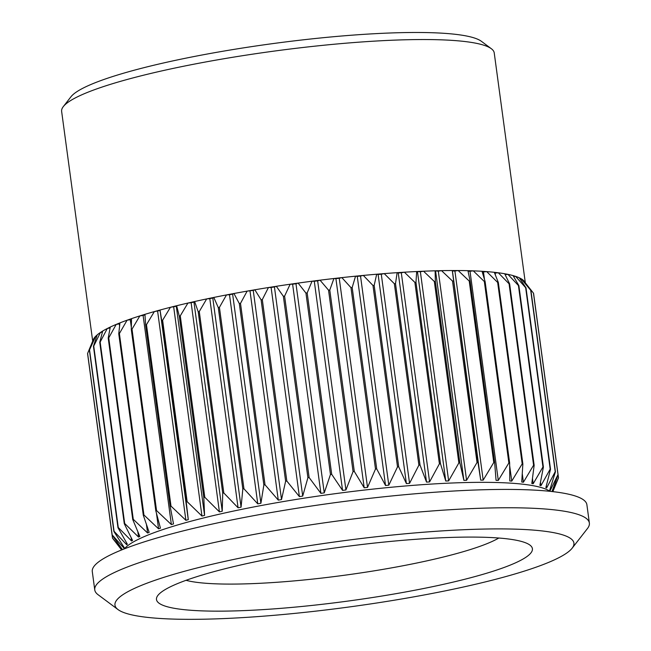 <?xml version="1.0" encoding="UTF-8"?>
<svg xmlns="http://www.w3.org/2000/svg" width="651" height="651" viewBox="0 0 651 651"><rect width="100%" height="100%" fill="white"/><g stroke="black" fill="none" stroke-linecap="round" stroke-linejoin="round"><path stroke-width="0.98" d="M226.735 618.45A231.569 33.193 -7.7 0 1 118.026 609.58A231.569 33.193 -7.7 0 1 215.131 563.571A231.569 33.193 -7.7 0 1 462.161 529.792A231.569 33.193 -7.7 0 1 572.156 548.183A231.569 33.193 -7.7 0 1 226.735 618.45M183.053 581.416A189.677 27.187 -7.7 0 1 379.378 542.543A189.677 27.187 -7.7 0 1 529.906 545.074A189.677 27.187 -7.7 0 1 505.843 566.818A189.677 27.187 -7.7 0 1 283.128 608.164A189.677 27.187 -7.7 0 1 157.933 595.364A189.677 27.187 -7.7 0 1 183.053 581.416M118.026 609.58L98.065 594.705A249.553 35.764 -7.7 0 1 94.761 589.92A249.553 35.764 -7.7 0 1 217.914 541.713A249.553 35.764 -7.7 0 1 468.915 508.716A249.553 35.764 -7.7 0 1 589.367 523.054A249.553 35.764 -7.7 0 1 587.454 528.539L572.156 548.183M94.761 589.92L92.287 571.586A249.553 35.764 -7.7 0 1 215.432 523.371A249.553 35.764 -7.7 0 1 466.442 490.374A249.553 35.764 172.3 0 1 586.885 504.712L589.367 523.054M124.39 548.842A217.19 31.126 -7.7 0 1 448.173 483.172A217.19 31.126 172.3 0 1 549.892 491.31M552.382 491.586L558.493 477.826A225.279 32.29 172.3 0 1 558.452 478.005L552.862 491.635M558.086 474.758A225.279 32.29 172.3 0 0 558.005 474.587L533.47 293.162A225.279 32.29 172.3 0 1 533.56 293.332L558.086 474.758L551.991 491.538M519.978 278.774L521.093 278.726A218.305 31.289 -7.7 0 1 523.461 280.418L530.907 290.411L555.433 471.829L549.721 490.203L550.119 490.634L558.005 474.587M555.433 471.829A225.279 32.29 172.3 0 0 555.23 471.682L546.604 487.981L546.319 485.866M513.574 276.48L515.592 276.366A218.305 31.289 -7.7 0 1 519.335 277.822L526 287.84L550.526 469.257L545.863 487.599L546.604 487.981M550.526 469.257A225.279 32.29 172.3 0 0 550.193 469.127L540.94 485.679L540.476 482.285M505.103 274.592L507.967 274.372A218.305 31.289 -7.7 0 1 513.053 275.593L518.88 285.643L543.406 467.068L539.866 485.353L540.94 485.679M543.406 467.068A225.279 32.29 172.3 0 0 542.958 466.962L533.185 483.75L532.469 478.452M507.926 274.372A218.264 31.281 172.3 0 0 504.688 273.762L509.627 283.86L534.154 465.286L531.802 483.49L533.185 483.75M534.154 465.286A225.279 32.29 172.3 0 0 533.592 465.196L523.42 482.22L522.265 473.684M495.419 275.113L495.142 273.078L498.259 272.785A218.264 31.281 172.3 0 0 494.304 272.313L498.332 282.493L522.859 463.919L521.736 482.017L523.42 482.22M522.859 463.919A225.279 32.29 172.3 0 0 522.192 463.854L511.751 481.097L509.668 465.693M473.236 270.857A218.264 31.281 172.3 0 0 467.963 270.694L470.103 281.086L494.638 462.511L496.054 480.332L498.292 480.397L470.014 271.255L473.285 270.857A218.305 31.289 -7.7 0 1 482.017 271.28L485.117 281.566L509.643 462.991L509.782 480.959L511.751 481.097M509.643 462.991A225.279 32.29 172.3 0 0 508.87 462.951L498.292 480.397M494.638 462.511A225.279 32.29 172.3 0 0 493.767 462.495L483.18 480.129L454.903 270.987L458.174 270.539A218.305 31.289 -7.7 0 1 467.963 270.686M458.125 270.539A218.264 31.281 172.3 0 0 452.282 270.539L477.997 462.479L480.698 480.129L483.18 480.129M477.997 462.479A225.279 32.29 172.3 0 0 477.037 462.487L466.58 480.3L438.302 271.158L441.492 270.661A218.264 31.281 172.3 0 0 435.137 270.816L438.302 271.158M435.356 281.476A225.279 32.29 172.3 0 0 434.331 281.509L423.549 271.215A218.305 31.289 -7.7 0 1 435.128 270.808L435.356 281.476L459.883 462.894L463.878 480.357L466.58 480.3M459.883 462.894A225.279 32.29 172.3 0 0 458.857 462.934L448.645 480.894L420.367 271.752L423.5 271.223A218.264 31.281 172.3 0 0 416.697 271.532L420.367 271.752M146.475 324.686A225.279 32.29 172.3 0 0 145.637 324.93L144.929 314.335A218.305 31.289 -7.7 0 1 154.336 311.593L146.475 324.686L171.001 506.112L185.893 520.304L188.285 519.644L160.024 310.031A218.305 31.289 -7.7 0 1 170.424 307.296L162.612 320.243L187.138 501.661L201.956 516.056L204.577 515.397L176.299 306.255L176.649 305.742A218.305 31.289 -7.7 0 1 187.936 303.049L180.27 315.841L204.805 497.266L219.411 511.865L222.235 511.23L193.957 302.088L194.633 301.527A218.305 31.289 -7.7 0 1 206.684 298.915L199.271 311.536L223.806 492.953L238.079 507.788L241.073 507.17L212.796 298.028L213.797 297.442A218.305 31.289 -7.7 0 1 226.491 294.919L219.42 307.37L243.946 488.787L257.772 503.858L260.905 503.264L232.627 294.122L233.937 293.511A218.305 31.289 -7.7 0 1 247.144 291.119L240.496 303.382L265.03 484.8L278.278 500.114L281.517 499.553L253.239 290.411L254.818 289.793A218.305 31.289 -7.7 0 1 268.44 287.539L262.304 299.615L286.831 481.04L299.387 496.599L302.707 496.078L274.429 286.936L276.317 286.294A218.305 31.289 -7.7 0 1 290.143 284.227L284.601 296.115L309.127 477.533L320.894 493.352L324.247 492.872L295.969 283.73L298.117 283.087A218.305 31.289 -7.7 0 1 312.049 281.208L307.174 292.901L331.701 474.327L342.564 490.398L345.925 489.967L317.647 280.825L320.04 280.182A218.305 31.289 -7.7 0 1 333.922 278.514L329.772 290.029L354.307 471.446L364.186 487.77L367.522 487.396L339.244 278.254L341.848 277.619A218.305 31.289 -7.7 0 1 355.544 276.179L352.183 287.506L376.717 468.932L385.53 485.5L388.802 485.182L360.524 276.04L363.315 275.422A218.305 31.289 -7.7 0 1 376.685 274.217L374.17 285.374L398.697 466.791L406.387 483.603L409.56 483.343L381.283 274.201L384.228 273.607A218.305 31.289 -7.7 0 1 397.134 272.663L395.507 283.641L420.033 465.066L426.527 482.106L429.579 481.911L401.301 272.769L404.377 272.199A218.305 31.289 -7.7 0 1 416.681 271.524L415.973 282.339L440.499 463.764L445.764 481.024L448.645 480.894M440.499 463.764A225.279 32.29 172.3 0 0 439.409 463.821L429.579 481.911M420.033 465.066A225.279 32.29 172.3 0 0 418.894 465.148L409.56 483.343M398.697 466.791A225.279 32.29 172.3 0 0 397.517 466.897L388.802 485.182M376.717 468.932A225.279 32.29 172.3 0 0 375.497 469.054L367.522 487.396M354.307 471.446A225.279 32.29 172.3 0 0 353.07 471.593L345.925 489.967M331.701 474.327A225.279 32.29 172.3 0 0 330.464 474.489L324.247 492.872M309.127 477.533A225.279 32.29 172.3 0 0 307.907 477.72L302.707 496.078M286.831 481.04A225.279 32.29 172.3 0 0 285.626 481.235L281.517 499.553M265.03 484.8A225.279 32.29 172.3 0 0 263.858 485.011L260.905 503.264M243.946 488.787A225.279 32.29 172.3 0 0 242.823 489.015L241.073 507.17M223.806 492.953A225.279 32.29 172.3 0 0 222.732 493.189L222.235 511.23M204.805 497.266A225.279 32.29 172.3 0 0 203.804 497.502L204.577 515.397M187.138 501.661A225.279 32.29 172.3 0 0 186.219 501.905L188.285 519.644M171.001 506.112A225.279 32.29 172.3 0 0 170.163 506.356L173.516 523.917L171.376 524.576L143.098 315.434L144.97 314.856M132.015 329.137A225.279 32.29 172.3 0 0 131.282 329.382L131.526 318.64A218.305 31.289 -7.7 0 1 139.843 315.914L132.015 329.137L156.549 510.563L171.376 524.576M156.549 510.563A225.279 32.29 172.3 0 0 155.809 510.807L160.439 528.173L158.567 528.824L156.468 513.313M119.393 333.548A225.279 32.29 172.3 0 0 118.759 333.792L119.939 322.888A218.305 31.289 -7.7 0 1 127.083 320.202L119.393 333.548L143.928 514.974L158.567 528.824M143.928 514.974A225.279 32.29 172.3 0 0 143.611 515.087A225.279 32.29 172.3 0 0 143.293 515.21L149.177 532.363L147.598 533.006L146.434 524.429M108.741 337.869A225.279 32.29 172.3 0 0 108.212 338.105L110.288 327.038A218.305 31.289 -7.7 0 1 116.187 324.418L108.741 337.869L133.268 519.295L147.598 533.006M133.268 519.295A225.279 32.29 172.3 0 0 132.747 519.522L139.843 536.457L138.573 537.075L137.849 531.753M100.156 342.06A225.279 32.29 172.3 0 0 99.749 342.288L102.687 331.042A218.305 31.289 -7.7 0 1 107.277 328.519L100.156 342.06L124.683 523.485L138.573 537.075M124.683 523.485A225.279 32.29 172.3 0 0 124.276 523.705L132.535 540.395L131.592 540.997L131.128 537.588M93.736 346.072A225.279 32.29 172.3 0 0 93.443 346.291L97.202 334.866A218.305 31.289 -7.7 0 1 100.441 332.466L93.736 346.072L118.262 527.497L131.592 540.997M118.262 527.497A225.279 32.29 172.3 0 0 117.977 527.709L127.336 544.155L126.717 544.724L126.432 542.592M89.537 349.872A225.279 32.29 172.3 0 0 89.374 350.075L93.89 338.463A218.305 31.289 -7.7 0 1 95.738 336.209L89.537 349.872L114.063 531.297L126.717 544.724M114.063 531.297A225.279 32.29 172.3 0 0 113.901 531.493L124.284 547.694L124.007 548.215L123.845 547.019M93.834 338.61A218.264 31.281 172.3 0 0 93.272 339.708L87.608 353.42L112.143 534.837L124.007 548.215M112.143 534.837A225.279 32.29 172.3 0 0 112.102 535.024L122.445 549.607M87.983 356.642L112.501 538.092L122.079 549.761M112.501 538.092A225.279 32.29 172.3 0 0 112.59 538.255L121.623 549.94M558.078 474.774L558.493 477.826M550.119 490.634L549.957 489.446M524.242 281.452L533.47 293.162M530.907 290.411A225.279 32.29 172.3 0 0 530.695 290.256L555.23 471.682M530.695 290.256L521.093 278.726M526 287.84A225.279 32.29 172.3 0 0 525.666 287.709L550.193 469.127M525.666 287.709L515.592 276.366M518.88 285.643A225.279 32.29 172.3 0 0 518.432 285.537L542.958 466.962M518.432 285.537L507.967 274.372M509.627 283.86A225.279 32.29 172.3 0 0 509.066 283.771L533.592 465.196M498.259 272.785L498.308 272.777A218.305 31.289 -7.7 0 1 504.68 273.745M509.066 283.771L498.308 272.777M494.581 273.013L495.142 273.078M498.332 282.493A225.279 32.29 172.3 0 0 497.657 282.436L522.192 463.854M484.49 279.491L483.473 271.955L486.704 271.605A218.305 31.289 -7.7 0 1 494.296 272.305M497.657 282.436L486.704 271.605M482.196 271.866L483.473 271.955M485.117 281.566A225.279 32.29 172.3 0 0 484.336 281.533L508.87 462.951M484.336 281.533L473.285 270.857M468.069 271.198L470.014 271.255M470.103 281.086A225.279 32.29 172.3 0 0 469.241 281.069L493.767 462.495M469.241 281.069L458.174 270.539M480.698 480.129L452.421 270.987L454.903 270.987M453.462 281.053A225.279 32.29 172.3 0 0 452.51 281.069L441.541 270.653A218.305 31.289 -7.7 0 1 452.282 270.531L452.421 270.987M452.51 281.069L477.037 462.487M463.878 480.357L435.6 271.215M434.331 281.509L458.857 462.934M445.764 481.024L417.486 271.882M415.973 282.339A225.279 32.29 172.3 0 0 414.882 282.396L439.409 463.821M414.882 282.396L404.377 272.199M426.527 482.106L398.249 272.964L401.301 272.769M397.134 272.663L398.249 272.964M395.507 283.641A225.279 32.29 172.3 0 0 394.36 283.73L418.894 465.148M394.36 283.73L384.228 273.607M406.387 483.603L378.109 274.462L381.283 274.201M376.685 274.217L378.109 274.462M374.17 285.374A225.279 32.29 172.3 0 0 372.982 285.48L397.517 466.897M372.982 285.48L363.315 275.422M385.53 485.5L357.253 276.358L360.524 276.04M355.544 276.179L357.253 276.358M352.183 287.506A225.279 32.29 172.3 0 0 350.97 287.636L375.497 469.054M350.97 287.636L341.848 277.619M364.186 487.77L335.908 278.628L339.244 278.254M333.922 278.514L335.908 278.628M329.772 290.029A225.279 32.29 172.3 0 0 328.543 290.175L353.07 471.593M328.543 290.175L320.04 280.182M342.564 490.398L314.287 281.256L317.647 280.825M312.049 281.208L314.287 281.256M307.174 292.901A225.279 32.29 172.3 0 0 305.937 293.072L330.464 474.489M305.937 293.072L298.117 283.087M320.894 493.352L292.616 284.21L295.969 283.73M290.143 284.227L292.616 284.21M284.601 296.115A225.279 32.29 172.3 0 0 283.372 296.295L307.907 477.72M283.372 296.295L276.317 286.294M299.387 496.599L271.109 287.457L274.429 286.936M268.44 287.539L271.109 287.457M262.304 299.615A225.279 32.29 172.3 0 0 261.1 299.818L285.626 481.235M261.1 299.818L254.842 289.785A218.264 31.281 172.3 0 0 247.193 291.111L253.239 290.411M278.278 500.114L250 290.973M240.496 303.382A225.279 32.29 172.3 0 0 239.324 303.594L263.858 485.011M239.324 303.594L233.937 293.511M257.772 503.858L229.494 294.716L232.627 294.122M226.491 294.919L229.494 294.716M219.42 307.37A225.279 32.29 172.3 0 0 218.288 307.589L242.823 489.015M218.288 307.589L213.797 297.442M238.079 507.788L209.801 298.646L212.796 298.028M206.684 298.915L209.801 298.646M199.271 311.536A225.279 32.29 172.3 0 0 198.205 311.764L222.732 493.189M198.205 311.764L194.633 301.527M219.411 511.865L191.134 302.723L193.957 302.088M187.936 303.049L191.134 302.723M180.27 315.841A225.279 32.29 172.3 0 0 179.269 316.077L203.804 497.502M179.269 316.077L176.649 305.734A218.264 31.281 172.3 0 0 170.472 307.288L176.299 306.255M201.956 516.056L173.679 306.914M162.612 320.243A225.279 32.29 172.3 0 0 161.692 320.479L186.219 501.905M161.692 320.479L160.024 310.022A218.264 31.281 172.3 0 0 154.385 311.585L160.008 310.503M185.893 520.304L157.615 311.162M145.637 324.93L170.163 506.356M139.843 315.914L143.098 315.434M131.282 329.382L155.809 510.807M131.323 327.298L130.29 319.682L131.51 319.259M127.083 320.202L130.29 319.682M118.759 333.792L143.293 515.21M119.597 325.939L119.32 323.864L119.849 323.645M116.187 324.418L119.32 323.864M108.212 338.105L132.747 519.522M107.277 328.519L110.117 327.966M99.749 342.288L124.276 523.705M100.441 332.466L102.419 332.043M93.443 346.291L117.977 527.709M95.738 336.209L96.836 335.949M89.374 350.075L113.901 531.493M87.608 353.42A225.279 32.29 172.3 0 0 87.576 353.599L112.102 535.024M97.186 334.907A218.264 31.281 172.3 0 0 95.778 336.201M102.679 331.066A218.264 31.281 172.3 0 0 100.482 332.449M110.288 327.054A218.264 31.281 172.3 0 0 107.325 328.511M119.939 322.904A218.264 31.281 172.3 0 0 116.236 324.41M92.686 341.034L61.633 111.402A218.264 31.281 -7.7 0 1 63.31 106.601A218.264 31.281 -7.7 0 1 92.214 90.554A218.264 31.281 -7.7 0 1 318.127 45.822A218.264 31.281 -7.7 0 1 491.342 48.727A218.264 31.281 -7.7 0 1 494.231 52.91L525.284 282.55M144.929 314.343A218.264 31.281 172.3 0 0 139.892 315.906M194.625 301.535A218.264 31.281 172.3 0 0 187.984 303.049M213.78 297.45A218.264 31.281 172.3 0 0 206.733 298.907M233.912 293.52A218.264 31.281 172.3 0 0 226.54 294.919M276.284 286.31A218.264 31.281 172.3 0 0 268.481 287.539M298.085 283.095A218.264 31.281 172.3 0 0 290.183 284.227M319.999 280.19A218.264 31.281 172.3 0 0 312.081 281.208M341.808 277.627A218.264 31.281 172.3 0 0 333.947 278.514M363.274 275.43A218.264 31.281 172.3 0 0 355.568 276.179M384.188 273.615A218.264 31.281 172.3 0 0 376.709 274.226M404.328 272.208A218.264 31.281 172.3 0 0 397.151 272.671M486.655 271.605A218.264 31.281 172.3 0 0 482.017 271.288M515.543 276.366A218.264 31.281 172.3 0 0 513.061 275.609M521.052 278.734A218.264 31.281 172.3 0 0 519.36 277.855M524.38 281.452A218.264 31.281 172.3 0 0 523.559 280.548M131.526 318.656A218.264 31.281 172.3 0 0 127.132 320.194M63.31 106.601L70.959 96.779A209.28 29.995 -7.7 0 1 98.667 81.391A209.28 29.995 -7.7 0 1 315.287 38.507A209.28 29.995 -7.7 0 1 481.366 41.29L491.342 48.727M498.804 538.027A166.664 23.892 -7.7 0 1 483.213 545.139A166.664 23.892 -7.7 0 1 325.614 577.632A166.664 23.892 -7.7 0 1 186.056 580.31"/></g></svg>
